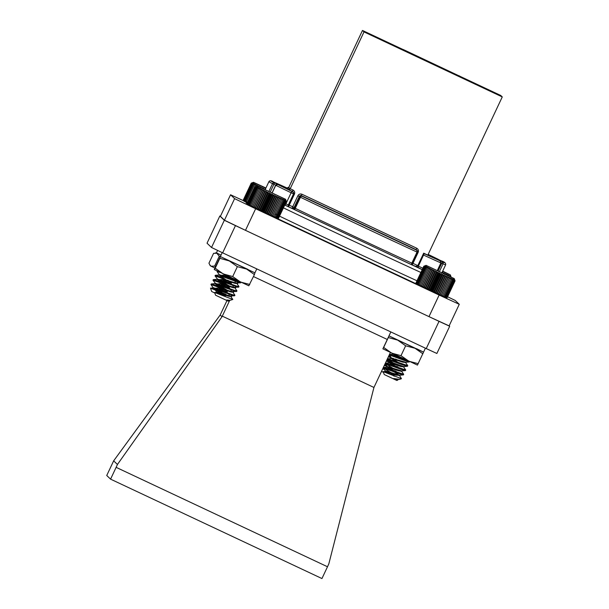 <?xml version="1.0" encoding="UTF-8"?>
<svg xmlns="http://www.w3.org/2000/svg" width="609" height="609" viewBox="0 0 609 609"><rect width="100%" height="100%" fill="white"/><g stroke="black" fill="none" stroke-linecap="round" stroke-linejoin="round"><path stroke-width="0.91" d="M248.837 285.796L214.254 269.536L222.201 252.628M254.92 272.824L254.417 274.575L246.607 269.079L237.35 266.658L229.327 260.949L219.849 258.323L220.359 256.572L247.932 269.391M248.822 285.788L254.417 274.575M249.766 284.456L240.509 282.043L232.707 276.539L237.35 266.658M232.707 276.539L223.229 273.913L215.205 268.196L219.849 258.323M215.205 268.196L214.254 269.528M416.358 284.083L415.962 282.949L416.358 284.083M416.427 284.129L416.114 283.04L416.427 284.129M416.655 284.258L416.442 283.208L416.655 284.258M417.043 284.456L416.937 283.459L417.591 284.723L417.043 284.456M417.591 284.723L417.584 283.779L418.284 285.065L417.591 284.723M418.284 285.065L418.391 284.175L419.121 285.476L418.284 285.065M419.121 285.476L419.342 284.639L420.088 285.941L419.121 285.476M420.088 285.941L420.431 285.164L421.177 286.466L420.088 285.941M421.177 286.466L421.634 285.743L422.372 287.045L421.177 286.466L429.787 268.166L428.302 268.424L428.698 267.64L427.221 267.899L427.731 267.176L426.27 267.435L426.894 266.765L425.463 267.039L426.201 266.422L424.808 266.719L425.661 266.156L424.321 266.468L425.272 265.95L423.993 266.3L425.036 265.828L423.834 266.209L426.117 265.364L454.245 278.602L426.117 265.364M422.372 287.045L422.951 286.367L423.674 287.661L422.372 287.045L430.989 268.736L429.512 269.003L429.787 268.166M423.674 287.661L424.359 287.045L425.052 288.316L423.674 287.661L432.283 269.361L430.822 269.627L430.989 268.736M425.052 288.316L425.843 287.745L426.498 289.001L425.052 288.316L433.661 270.015L432.238 270.305L432.283 269.361M426.498 289.001L427.396 288.483L427.99 289.709L426.498 289.001L435.108 270.701L433.722 271.013L433.661 270.015M427.99 289.709L428.995 289.237L429.528 290.44L427.99 289.709L436.607 271.408L435.275 271.743L435.108 270.701M429.528 290.44L430.616 290.006L431.073 291.171L429.528 290.44L438.137 272.132L436.874 272.497L436.607 271.408M431.073 291.171L432.253 290.775L432.626 291.894L431.073 291.171L439.69 272.862L438.495 273.266L438.137 272.132M432.626 291.894L433.882 291.544L434.164 292.617L432.626 291.894L441.243 273.593L440.132 274.035L439.69 272.862M434.164 292.617L435.488 292.29L435.671 293.325L434.164 292.617L442.781 274.316L441.761 274.804L441.243 273.593M435.671 293.325L437.049 293.02L437.125 294.002L435.671 293.325L444.281 275.017L443.36 275.55L442.781 274.316M437.125 294.002L438.549 293.721L438.518 294.649L437.125 294.002L445.735 275.694L444.92 276.28L444.281 275.017M438.518 294.649L439.972 294.383L439.827 295.258L438.518 294.649L447.128 276.341L446.42 276.981L445.735 275.694M439.827 295.258L441.304 295L441.045 295.814L439.827 295.258L448.437 276.95L447.843 277.643L447.128 276.341M441.045 295.814L442.53 295.563L442.149 296.324L441.045 295.814L449.655 277.514L449.176 278.26L448.437 276.95M442.149 296.324L443.634 296.065L443.139 296.781L442.149 296.324M443.139 296.781L444.6 296.514L443.999 297.169L443.139 296.781M443.999 297.169L445.43 296.887L444.715 297.489L443.999 297.169M444.715 297.489L446.115 297.192L444.715 297.489M445.286 297.74L446.633 297.42L445.286 297.74M445.697 297.923L446.983 297.565L445.697 297.923M445.955 298.029L447.166 297.634L445.955 298.029M455.045 280.894L447.166 297.634L455.06 280.886L454.664 279.752L455.045 280.894L453.895 279.44L453.987 280.452L453.324 279.188L453.309 280.148L452.609 278.869L452.479 279.775L451.749 278.473L451.505 279.325L450.767 278.024L450.401 278.823L449.655 277.514M393.155 373.949L383.411 367.996L399.123 373.705L403.287 374.908L402.96 374.307M395.188 369.625L385.444 363.672L401.156 369.381L405.328 370.592L404.993 369.983M397.22 365.309L387.476 359.356L403.196 365.065L407.36 366.268L407.025 365.659M399.253 360.985L396.345 359.34M401.202 364.327L391.518 358.145L389.509 355.032L405.229 360.741L409.393 361.944L409.058 361.343M401.453 378.691L399.641 379.377L393.711 378.524L397.669 380.161L396.832 380.465L384.233 374.535L383.198 371.665L401.453 378.691L399.557 375.509L387.157 367.189L398.514 370.752L401.643 371.368L401.316 370.896M396.17 374.969L393.406 373.408M384.401 368.209L383.662 367.455L403.691 374.307L401.597 371.193M398.202 370.653L395.439 369.084M386.433 363.893L385.695 363.131L405.723 369.99L403.348 366.572M400.235 366.329L397.471 364.768M388.466 359.569L387.727 358.815L407.756 365.666L405.381 362.248M402.267 362.005L399.504 360.444M390.498 355.245L389.76 354.491L409.179 361.365M397.669 380.161L397.251 379.536M397.586 379.947L397.007 379.514M393.711 378.524L397.639 379.552L399.641 379.377M390.293 374.36L385.436 370.927L399.671 375.235L403.287 374.908M397.137 372.967L387.476 366.61L401.704 370.911L405.328 370.592M399.169 368.643L389.509 362.286L403.737 366.588L407.36 366.268M391.518 358.145L405.769 362.271L409.393 361.944M403.234 360.003L393.947 354.21M397.121 380.092L397.525 379.833M386.829 372.929L385.238 371.46L396.482 375.075L399.557 375.509M396.185 367.516L389.303 362.819L400.547 366.435L403.63 366.869M398.217 363.192L391.336 358.495L402.579 362.111L405.663 362.545M400.25 358.876L395.774 356.151L393.262 354.225L394.076 354.271M424.968 265.783L423.849 266.202M454.245 278.602L454.664 279.752M423.834 266.209L415.962 282.949M423.993 266.3L416.114 283.04M424.321 266.468L416.442 283.208M424.808 266.719L416.937 283.459M425.463 267.039L417.584 283.779M426.27 267.435L418.391 284.175M427.221 267.899L419.342 284.639M428.302 268.424L420.431 285.164M429.512 269.003L421.634 285.743M430.822 269.627L422.951 286.367M432.238 270.305L424.359 287.045M433.722 271.013L425.843 287.745M435.275 271.743L427.396 288.483M436.874 272.497L428.995 289.237M438.495 273.266L430.616 290.006M440.132 274.035L432.253 290.775M441.761 274.804L433.882 291.544M443.36 275.55L435.488 292.29M444.92 276.28L437.049 293.02M446.42 276.981L438.549 293.721M447.843 277.643L439.972 294.383M449.176 278.26L441.304 295M450.401 278.823L442.53 295.563M451.505 279.325L443.634 296.065M452.479 279.775L444.6 296.514M453.309 280.148L445.43 296.887M453.987 280.452L446.115 297.192M454.504 280.68L446.633 297.42M454.862 280.825L446.983 297.565M256.777 268.889L254.927 272.832L220.351 256.564M243.783 201.031L243.364 199.889L243.813 201.061L243.364 199.889L251.243 183.149L252.423 182.761L251.357 183.218L243.478 199.958L244.003 201.168L243.478 199.958M244.003 201.168L243.767 200.11L244.003 201.168M244.354 201.351L244.217 200.338L244.856 201.602L244.354 201.351M244.856 201.602L244.826 200.643L245.518 201.929L244.856 201.602M245.518 201.929L245.594 201.023L246.318 202.317L245.518 201.929M246.318 202.317L246.516 201.465L247.254 202.774L246.318 202.317M247.589 202.934L247.566 201.975L247.833 202.454M218.905 291.46L213.043 287.631L210.958 284.532L227.621 290.508M224.774 289.481L215.883 283.977L212.998 280.209L229.654 286.184M226.807 285.157L217.915 279.66L215.03 275.892L231.686 281.86M219.567 275.062L217.063 271.568L220.093 272.413M223.83 291.483L221.12 289.945M211.985 284.692L211.216 283.992L212.495 284.228L217.558 286.07M225.863 287.159L223.153 285.629M214.025 280.368L213.249 279.668L214.528 279.912L219.598 281.746M227.895 282.842L225.185 281.305M216.058 276.044L215.281 275.352L216.56 275.588L221.63 277.422M229.936 278.519L227.226 276.981M218.091 271.728L217.314 271.074L217.063 271.568M214.764 293.005L211.65 291.483L210.508 288.164L225.924 294.314M227.096 295.685L218.022 293.721M220.854 294.878L225.261 296.065M213.043 287.631L227.294 291.741M215.084 283.307L229.327 287.425M217.116 278.983L231.359 283.101M228.839 280.84L228.23 280.452M219.149 274.667L233.392 278.777M215.358 289.991L212.754 288.011L213.698 288.08L227.241 292.191M221.866 288.377L214.924 283.627L228.071 287.813L229.273 287.874L228.984 287.402M223.899 284.053L216.964 279.31L231.306 283.55M225.931 279.737L218.996 274.986L229.76 278.465M265.935 187.998L253.534 182.319L265.821 188.242M265.912 188.052L258.871 184.824L265.844 188.196M265.509 190.023L265.174 188.904L263.887 189.262L263.644 188.181L262.304 188.508L262.159 187.481L260.766 187.778L260.728 186.796L259.297 187.085L259.373 186.148L257.904 186.423L258.094 185.539L256.617 185.798L256.922 184.976L255.437 185.235L255.864 184.466L254.387 184.725L254.927 184.017L253.473 184.283L254.128 183.621L252.705 183.903L253.473 183.301L252.096 183.598L252.963 183.043L251.639 183.37L252.613 182.867L251.357 183.218M251.639 183.37L243.767 200.11M252.096 183.598L244.217 200.338M252.705 183.903L244.826 200.643M253.473 184.283L245.594 201.023M254.387 184.725L246.516 201.465M255.437 185.235L247.566 201.975M256.922 184.976L256.214 186.483M256.617 185.798L256.313 186.445M258.094 185.539L257.797 186.179M259.373 186.148L259.091 186.75M260.728 186.796L260.462 187.366M262.159 187.481L261.9 188.029M263.644 188.181L263.392 188.721M265.174 188.904L264.923 189.429M389.448 369.929L386.418 368.239M384.287 365.469L399.527 370.889M399.671 370.82L399.39 370.417M391.48 365.606L388.451 363.916M386.319 361.145L401.559 366.565M401.704 366.504L401.422 366.093M393.513 361.289L390.483 359.599M388.352 356.821L402.123 361.921M392.44 370.957L389.707 369.389M384.538 364.928L386.745 365.758M394.472 366.633L391.739 365.073M386.578 360.604L401.955 365.963M388.611 356.28L390.811 357.118M383.442 372.327L381.493 371.399M396.809 375.266L389.509 374.04M392.577 375.296L393.886 375.532M383.67 368.567L383.023 368.148M383.449 367.257L395.919 371.208M393.376 368.947L391.26 367.623M385.703 364.251L385.063 363.824M385.482 362.934L397.951 366.884M395.408 364.624L393.292 363.299M387.735 359.927L387.096 359.5M387.514 358.61L388.055 358.785M397.441 360.3L395.325 358.975M389.547 354.293L402.016 358.244M383.693 369.29L382.772 368.689M383.19 367.798L395.31 371.726L395.842 371.665L395.546 371.185M390.43 367.813L388.808 366.839M386.555 365.484L384.804 364.365M385.223 363.474L397.631 367.433M392.462 363.489L390.841 362.522M388.588 361.167L386.837 360.041M387.255 359.15L399.664 363.109M394.495 359.173L392.874 358.199M390.62 356.844L388.869 355.725M389.296 354.826L401.415 358.762L401.948 358.701L401.651 358.221M442.583 271.363L450.34 274.88L442.69 271.142M442.614 271.302L445.012 272.368L442.659 271.203M451.17 277.171L450.744 276.029L451.102 277.156L450.591 275.976L450.858 277.065L449.823 275.641L449.884 276.638L448.445 275.024L448.277 275.915L447.539 274.613L447.257 275.451L446.511 274.141L446.115 274.925L445.369 273.616L444.859 274.339L444.121 273.038L443.497 273.707L442.781 272.413L442.043 273.038M442.781 272.413L442.537 272.946M444.121 273.038L443.87 273.578M445.369 273.616L445.11 274.164M446.511 274.141L446.252 274.705M247.68 204.753L247.284 203.619L247.68 204.761M247.749 204.807L247.437 203.711L247.749 204.807M247.977 204.928L247.756 203.878L247.977 204.928M248.358 205.126L248.244 204.129L248.898 205.393L248.358 205.126M248.898 205.393L248.898 204.449L249.591 205.735L248.898 205.393M249.591 205.735L249.698 204.837L250.421 206.139L249.591 205.735M250.421 206.139L250.642 205.302L251.388 206.603L250.421 206.139M251.388 206.603L251.723 205.819L252.476 207.129L251.388 206.603M252.476 207.129L252.925 206.398L253.671 207.699L252.476 207.129L261.086 188.828L259.601 189.079L259.997 188.303L258.521 188.562L259.038 187.838L257.577 188.105L258.201 187.435L256.77 187.709L257.516 187.092L256.123 187.389L256.975 186.818L255.635 187.138L256.587 186.628L255.316 186.971L256.359 186.499L255.156 186.879L257.447 186.042L285.575 199.28L257.447 186.042M253.671 207.699L254.242 207.03L254.965 208.324L253.671 207.699L262.281 189.399L260.804 189.658L261.086 188.828M254.965 208.324L255.651 207.699L256.343 208.978L254.965 208.324L263.575 190.016L262.121 190.29L262.281 189.399M256.343 208.978L257.135 208.407L257.79 209.663L256.343 208.978L264.953 190.67L263.53 190.96L263.575 190.016M257.79 209.663L258.688 209.138L259.282 210.371L257.79 209.663L266.399 191.363L265.014 191.668L264.953 190.67M259.282 210.371L260.279 209.899L260.812 211.095L259.282 210.371L267.891 192.071L266.559 192.398L266.399 191.363M260.812 211.095L261.908 210.661L262.365 211.825L260.812 211.095L269.429 192.794L268.158 193.16L267.891 192.071M262.365 211.825L263.545 211.43L263.918 212.556L262.365 211.825L270.975 193.525L269.787 193.921L269.429 192.794M263.918 212.556L265.174 212.198L265.455 213.279L263.918 212.556L272.527 194.256L271.416 194.69L270.975 193.525M265.455 213.279L266.772 212.952L266.963 213.98L265.455 213.279L274.065 194.971L273.045 195.459L272.527 194.256M266.963 213.98L268.333 213.675L268.417 214.657L266.963 213.98L275.572 195.679L274.651 196.212L274.065 194.971M268.417 214.657L269.84 214.376L269.81 215.304L268.417 214.657L277.026 196.357L276.212 196.935L275.572 195.679M269.81 215.304L271.264 215.038L271.119 215.913L269.81 215.304L278.42 197.004L277.712 197.636L277.026 196.357M271.119 215.913L272.596 215.655L272.337 216.477L271.119 215.913L279.737 197.613L279.143 198.298L278.42 197.004M272.337 216.477L273.822 216.225L273.449 216.987L272.337 216.477L280.955 198.176L280.475 198.915L279.737 197.613M273.449 216.987L274.933 216.728L274.446 217.443L273.449 216.987M274.446 217.443L275.907 217.177L275.306 217.832L274.446 217.443M275.306 217.832L276.745 217.55L276.022 218.159L275.306 217.832M276.022 218.159L277.422 217.862L276.022 218.159M276.593 218.41L277.948 218.091L276.593 218.41M277.011 218.593L278.305 218.243L277.011 218.593M277.278 218.7L278.488 218.311L277.278 218.7M286.39 201.564L285.986 200.43L286.367 201.571L278.488 218.311L286.39 201.564L285.887 200.399L286.177 201.503L285.629 200.292L285.819 201.351L285.21 200.11L285.301 201.122L284.639 199.859L284.616 200.818L283.916 199.531L283.786 200.437L283.056 199.143L282.812 199.996L282.066 198.686L281.701 199.486L280.955 198.176M224.439 294.87L214.558 288.917L232.569 295.35L234.503 295.807L234.221 295.213M226.472 290.546L216.591 284.601L234.602 291.033L236.536 291.49L236.254 290.889M228.504 286.222L218.623 280.277L236.635 286.71L238.568 287.166L238.286 286.565M230.537 281.906L227.462 280.178M232.44 285.225L223.823 279.919L220.656 275.953L238.667 282.386L240.601 282.842L240.319 282.249M227.423 295.867L214.81 288.377L232.821 294.817L234.914 295.198L232.569 291.795M229.456 291.544L216.842 284.06L234.853 290.493L236.947 290.881L234.602 287.471M231.489 287.227L218.875 279.737L236.886 286.169L238.979 286.557L236.635 283.155M233.521 282.903L230.788 281.366M221.691 276.121L220.915 275.413L221.828 275.542L240.989 282.264M232.828 299.461L230.141 300.336L226.746 299.993L228.794 300.907L228.162 301.135L215.556 295.205L214.634 292.503L232.828 299.461L230.537 296.119M228.809 300.793L228.352 300.412M226.746 299.993L230.141 300.336M220.945 294.908L216.644 292.016L217.284 291.871L229.547 295.898L234.503 295.807M228.367 293.865L218.631 287.539L231.587 291.574L236.536 291.49M230.408 289.549L220.671 283.215L233.62 287.25L238.568 287.166M222.742 279.051L235.653 282.934L240.601 282.842M234.473 280.901L224.729 274.629L224.485 275.116L226.677 275.55M217.771 293.622L216.347 292.404L217.032 292.411L229.296 296.438L230.781 296.377M225.444 292.762L218.517 288.019L231.329 292.114L232.813 292.054M227.477 288.438L220.549 283.695L233.361 287.791L234.846 287.737M229.509 284.121L222.582 279.371L235.394 283.474L236.878 283.413M231.542 279.797L224.477 275.116M256.298 186.453L255.179 186.872L247.284 203.619M285.575 199.28L285.986 200.43M255.316 186.971L247.437 203.711M255.635 187.138L247.756 203.878M256.123 187.389L248.244 204.129M256.77 187.709L248.898 204.449M257.577 188.105L249.698 204.837M258.521 188.562L250.642 205.302M259.601 189.079L251.723 205.819M260.804 189.658L252.925 206.398M262.121 190.29L254.242 207.03M263.53 190.96L255.651 207.699M265.014 191.668L257.135 208.407M266.559 192.398L258.688 209.138M268.158 193.16L260.279 209.899M269.787 193.921L261.908 210.661M271.416 194.69L263.545 211.43M273.045 195.459L265.174 212.198M274.651 196.212L266.772 212.952M276.212 196.935L268.333 213.675M277.712 197.636L269.84 214.376M279.143 198.298L271.264 215.038M280.475 198.915L272.596 215.655M281.701 199.486L273.822 216.225M282.812 199.996L274.933 216.728M283.786 200.437L275.907 217.177M284.616 200.818L276.745 217.55M285.301 201.122L277.422 217.862M285.819 201.351L277.948 218.091M286.177 201.503L278.305 218.243M422.882 353.806L414.988 348.264L423.552 352.131L417.454 365.103L382.886 348.835L390.833 331.935M414.988 348.264L405.64 345.805L397.7 340.127L388.306 337.546L388.984 335.871L414.988 348.264M418.231 363.687L408.89 361.228L400.996 355.679L405.64 345.805M400.996 355.679L391.602 353.091L383.662 347.419L388.306 337.546M383.662 347.419L382.886 348.835M423.552 352.131L416.564 348.698M214.688 267.968L210.341 265.806L208.94 263.21L213.584 253.329L217.162 253.23L221.029 255.118L216.446 252.834L219.286 256.214L220.428 256.404M215.289 266.666L214.634 266.095L219.286 256.214M214.634 266.095L211.064 266.194L209.839 265.075M425.409 348.196L423.552 352.139L388.984 335.863M428.987 316.627A160.334 1.401 25.2 0 0 449.122 325.876L459.27 304.302A160.334 1.401 -154.8 0 1 439.142 295.053L428.987 316.627L245.496 230.331A160.334 1.401 25.2 0 1 224.455 220.214L220.397 216.355L230.552 194.781A160.334 1.401 -154.8 0 1 243.699 200.81M447.592 296.766A160.334 1.401 -154.8 0 1 455.22 300.443L459.27 304.302M439.142 295.053L255.643 208.758L245.496 230.331M255.643 208.758A160.334 1.401 -154.8 0 1 234.602 198.648L224.455 220.214M234.602 198.648L230.552 194.781M416.274 283.863L277.597 218.646M247.361 203.848L246.211 202.972M412.323 264.74A1.53 1.53 133.6 0 0 412.354 264.755L412.978 263.347L417.812 265.623L415.81 266.384L412.11 264.976L284.228 204.731M422.227 269.62L415.81 266.384M418.764 268.036A1.53 1.149 -65.4 0 1 418.375 266.148L417.812 265.623L423.674 253.177L424.184 253.664L418.375 266.148A1.53 1.53 -46.4 0 1 416.343 266.887M437.331 270.495L440.893 262.921A97.668 0.853 -154.8 0 1 423.582 255.087M427.838 255.087L440.071 260.842L440.893 262.921M423.674 253.177L427.822 255.125L502.265 96.922L364.007 31.904L290.211 188.721L292.975 190.023C294.566 190.982 295.053 192.337 294.444 194.088L289.237 205.149L292.693 206.778L292.069 208.187A1.53 1.53 133.6 0 0 294.101 207.456L294.756 208.072A1.53 1.53 -46.4 0 1 292.723 208.803M297.9 195.71L299.955 197.012A1.53 1.53 -46.4 0 1 301.995 196.281L301.341 195.656A1.53 1.53 133.6 0 0 299.308 196.395L294.101 207.456L292.693 206.778L297.9 195.71C298.852 194.126 300.214 193.632 301.965 194.248L416.716 248.213C418.307 249.172 418.794 250.527 418.185 252.278L412.978 263.347L412.4 263.073M424.184 253.664L440.071 260.842M364.007 31.904L362.477 30.45L500.735 95.468L502.265 96.922M289.991 188.919L289.595 190.13L277.681 184.489L288.118 189.391L289.983 188.935M362.477 30.45L288.438 188.112M288.788 187.77L289.953 188.47L289.64 189.262M461.279 77.351A7.643 7.635 133.6 0 0 459.255 75.965L403.744 49.755A7.643 7.635 133.6 0 0 402.625 49.329M403.744 49.755L459.255 75.965M460.084 76.353A7.643 7.635 133.6 0 0 459.041 75.76M113.655 460.853L117.446 464.469L116.121 467.347L327.497 566.758L321.948 578.55L110.572 479.146L106.735 475.492L113.655 460.853L220.184 314.998L226.959 300.61M220.184 314.998L222.011 316.741L222.293 316.14L373.941 387.461L390.384 352.512M373.941 387.461L328.822 563.873L327.497 566.758M222.293 316.14L229.707 300.374M231.26 297.078L231.74 296.05M233.293 292.754L233.772 291.734M235.325 288.43L235.812 287.41M237.358 284.114L237.845 283.086M439.036 321.354L235.462 225.619L222.65 252.842L426.231 348.576L439.036 321.354L449.686 326.249L436.874 353.471L426.231 348.576M449.176 325.762L449.686 326.249M220.443 216.264L219.841 215.982L207.03 243.204L211.521 247.49L224.333 220.268L219.841 215.982M224.333 220.268L235.462 225.619M116.121 467.347L110.572 479.146M117.446 464.469L222.011 316.741M222.65 252.842L211.521 247.49M275.055 213.995A106.834 0.929 25.2 0 0 416.982 280.779M420.888 272.482A106.834 0.929 -154.8 0 1 283.429 207.852M422.204 269.68L284.746 205.05M288.453 206.474A1.53 1.53 133.6 0 0 288.613 206.565L289.237 205.149L288.415 204.769M412.11 264.976A1.53 1.035 -65.3 0 1 411.829 263.141L412.27 263.339L417.477 252.278L417.028 252.08A1.53 1.035 -65.3 0 0 416.746 250.246L301.995 196.281A1.53 0.974 115.6 0 0 300.45 197.255L295.243 208.316A97.668 0.853 25.2 0 0 411.829 263.141L417.028 252.08A97.668 0.853 -154.8 0 1 300.45 197.255L299.955 197.012L294.756 208.072L295.243 208.316A1.53 0.974 -64.4 0 1 293.705 209.29M417.477 252.278L416.503 249.903A1.53 1.53 133.6 0 0 416.099 249.629L416.746 250.246A1.53 1.53 -46.4 0 1 417.477 252.278L412.27 263.339A1.53 1.53 133.6 0 0 413.001 265.372M418.375 266.148A97.668 0.853 25.2 0 0 422.89 268.219M285.431 203.596A97.668 0.853 25.2 0 0 285.91 203.825A1.53 1.142 -64.2 0 1 284.875 204.776M288.658 206.71L288.331 204.959L293.538 193.89L291.117 192.764L285.91 203.825L288.331 204.959A1.53 1.53 133.6 0 0 289.062 206.991M438.137 270.876L441.731 263.248L440.924 262.867M441.967 272.672L445.643 264.854A97.668 0.853 -154.8 0 1 443.04 263.849L439.447 271.492M268.934 191.302L272.535 183.659A97.668 0.853 -154.8 0 1 268.904 181.688L265.204 189.559M270.297 191.942L273.89 184.314L275.687 185.159M277.681 184.489L275.755 185.281A1.53 1.408 116.4 0 1 277.681 184.489L292.807 191.858A1.53 1.53 -46.4 0 1 293.211 192.139L292.762 191.713A1.53 1.53 133.6 0 0 292.358 191.432L292.807 191.858A1.53 1.142 -64.2 0 0 291.117 192.764A97.668 0.853 -154.8 0 1 275.755 185.281L272.2 192.832M417.576 251.997L418.185 252.278M441.426 260.911A1.53 1.462 116.9 0 0 441.342 260.873L444.897 262.784L442.355 261.832A1.53 1.484 113.2 0 1 443.04 263.849L441.731 263.248L442.355 261.832L428.919 255.597M428.157 254.676L441.342 260.873L428.157 254.669M438.145 259.365L428.119 254.562M428.165 254.387L438.168 259.282A1.53 1.408 -63.6 0 1 438.198 259.297L428.165 254.387M275.808 183.027A1.53 1.439 113.8 0 1 276.28 183.149L287.364 188.143L275.786 183.012M286.687 188.143L276.258 183.233M288.948 187.511A1.53 1.53 -46.4 0 1 286.915 188.25L273.502 181.939L286.915 188.25L288.78 187.785M287.897 189.292L274.507 182.898L273.89 184.314L272.535 183.659A1.53 1.462 -63.1 0 1 274.507 182.898C270.122 180.675 269.787 180.355 273.502 181.939A1.53 1.484 -66.8 0 0 273.403 181.893M293.538 193.89L293.211 192.139A1.53 1.53 -46.4 0 1 293.538 193.89L288.331 204.959M293.614 193.7L294.444 194.088M301.965 194.248L301.341 195.656L416.099 249.629L416.716 248.213M289.595 190.13L292.358 191.432L292.975 190.023M428.241 254.859L428.942 255.529A1.53 1.53 -46.4 0 1 428.112 254.509L428.538 255.247M288.75 187.321A1.53 1.53 133.6 0 1 286.71 188.059L286.778 188.052M289.953 188.47A1.53 1.53 133.6 0 1 287.92 189.209L286.915 188.25M290.15 188.661A1.53 1.53 -46.4 0 1 288.118 189.391M288.179 189.452A1.53 1.53 133.6 0 0 290.211 188.721M286.649 187.998A1.53 1.53 133.6 0 0 288.689 187.267L286.77 188.044M387.195 339.434L253.481 276.555M389.684 354.529L389.433 355.062M387.651 358.846L387.4 359.386M385.619 363.17L385.368 363.71M383.586 367.493L383.335 368.034M407.756 365.666L407.505 366.207M405.723 369.99L405.465 370.531M403.691 374.307L403.432 374.855M397.578 380.008L397.799 379.536M399.611 375.692L399.831 375.22M401.643 371.368L401.864 370.896M403.676 367.044L403.896 366.572M405.708 362.728L405.929 362.256M385.124 371.513L385.375 370.972M387.157 367.189L387.408 366.648M389.189 362.865L389.448 362.332M391.222 358.549L391.48 358.008M385.421 371.109L383.358 368.118M387.453 366.793L385.39 363.801M389.486 362.469L387.423 359.477M383.662 367.455L387.271 367.136M385.695 363.131L389.303 362.819M387.727 358.815L391.336 358.495M389.76 354.491L393.368 354.172M383.228 371.635L385.238 371.46M215.281 275.352L215.03 275.892M213.249 279.668L212.998 280.209M211.216 283.992L210.958 284.532M212.754 288.011L213.005 287.478M214.787 283.695L215.038 283.155M216.819 279.371L217.07 278.831M218.852 275.047L219.103 274.507M229.243 294.977L228.558 293.987M228.512 293.919L227.926 293.066M211.308 283.946L214.924 283.627M231.275 290.653L230.598 289.671M230.545 289.595L229.22 287.661M213.348 279.63L216.964 279.31M233.308 286.329L232.63 285.347M232.577 285.278L231.991 284.426M215.38 275.306L218.996 274.986M235.34 282.013L234.663 281.023M234.61 280.955L234.023 280.102M210.508 288.164L212.891 287.95M253.534 182.319L251.936 182.89M395.842 371.665L396.063 371.193M401.948 358.701L402.168 358.229M397.844 374.444L395.789 371.444M398.758 368.491L398.164 367.63M400.791 364.167L400.197 363.314M402.823 359.843L401.887 358.48M394.061 376.217L393.749 375.768M450.34 274.88L451.117 277.034M220.915 275.413L220.656 275.953M218.875 279.737L218.623 280.277M216.842 284.06L216.591 284.601M214.81 288.377L214.558 288.917M240.997 282.264L240.761 282.774M238.979 286.557L238.728 287.098M236.947 290.881L236.688 291.414M234.914 295.198L234.655 295.738M228.801 300.899L229.022 300.435M230.834 296.575L231.055 296.119M232.866 292.259L233.087 291.795M234.899 287.935L235.12 287.471M236.931 283.611L237.152 283.155M216.347 292.404L216.598 291.863M218.38 288.08L218.639 287.539M220.412 283.756L220.671 283.215M222.445 279.44L222.704 278.899M216.644 292.016L214.589 289.024M218.677 287.692L216.621 284.7M220.709 283.375L218.654 280.376M214.901 288.339L218.517 288.019M216.933 284.015L220.549 283.695M218.974 279.698L222.582 279.371M221.006 275.375L224.614 275.055M214.634 292.503L216.484 292.335M217.588 250.406L216.446 252.834L215.358 252.925M247.612 202.926L246.097 202.949M412.27 263.339L412.597 265.098M445.643 264.854C446.001 263.187 444.578 261.87 441.388 260.896L441.342 260.873M273.502 181.939L273.449 181.916C271.195 180.447 269.68 180.371 268.904 181.688M275.649 185.22L272.094 192.787M438.198 259.297L438.594 259.579"/></g></svg>
